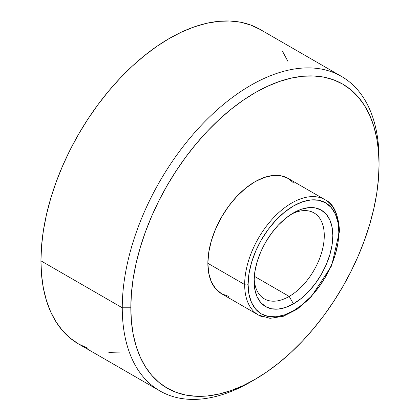 <?xml version="1.0" encoding="UTF-8"?>
<svg xmlns="http://www.w3.org/2000/svg" width="420" height="420" viewBox="0 0 420 420"><rect width="100%" height="100%" fill="white"/><g stroke="black" fill="none" stroke-linecap="round" stroke-linejoin="round"><path stroke-width="0.63" d="M252.819 380.651A181.587 104.837 -60 0 1 159.868 390.91A181.587 104.837 -60 0 1 122.262 307.786L130.82 307.786A175.534 101.346 -60 0 1 254.94 92.799A175.534 101.346 -60 0 1 379.06 164.462L379.06 159.521A181.587 104.837 120 0 0 250.661 85.386A181.587 104.837 120 0 0 122.262 307.786A181.587 104.837 -60 0 1 201.521 125.045A181.587 104.837 -60 0 1 341.455 76.393A181.587 104.837 -60 0 1 379.06 159.521L379.06 164.462L378.462 150.759L376.677 137.881L373.716 125.948L369.611 115.07L364.403 105.362L358.144 96.915L350.884 89.806L342.704 84.11L333.68 79.873L323.899 77.144L313.451 75.947L302.437 76.288L290.971 78.172L279.153 81.575L267.104 86.468L254.94 92.799L242.776 100.517L230.727 109.536L218.909 119.773L207.443 131.135L196.429 143.504L185.981 156.77L176.201 170.793L167.176 185.451L158.996 200.597L151.736 216.079L145.478 231.761L140.27 247.48L136.164 263.093L133.203 278.444L131.418 293.391L130.82 307.786L131.418 321.489L133.203 334.367L136.164 346.3L140.27 357.179L145.478 366.886L151.736 375.333L158.996 382.442L167.176 388.138L176.201 392.375L185.981 395.105L196.429 396.302L207.443 395.96L218.909 394.076L230.727 390.673L242.776 385.781L254.94 379.444L267.104 371.731L279.153 362.712L290.971 352.475L302.437 341.114L313.451 328.744L323.899 315.478L333.68 301.455L342.704 286.797L350.884 271.651L358.144 256.168L364.403 240.487L369.611 224.763L373.716 209.155L376.677 193.804L378.462 178.857L379.06 164.462A175.534 101.346 -60 0 1 254.94 379.444A175.534 101.346 -60 0 1 130.82 307.786L122.262 307.786L40.94 260.836L122.262 307.786A181.587 104.837 120 0 0 250.661 381.917L254.94 379.444M289.181 296.42A49.634 28.654 120 0 0 324.261 236.838A49.634 28.654 120 0 0 291.26 214.237A49.634 28.654 -60 0 1 313.997 212.909A49.634 28.654 -60 0 1 321.605 252.683A49.634 28.654 -60 0 1 289.181 296.42L254.294 276.276L289.181 296.42A49.634 28.654 -60 0 1 264.364 298.877A49.634 28.654 -60 0 1 254.147 278.518A49.634 28.654 120 0 0 289.181 296.42L293.459 303.833L289.181 296.42M293.459 212.893A55.687 32.151 -60 0 1 332.834 235.631A55.687 32.151 -60 0 1 293.459 303.833L285.779 307.393L278.392 309.068L271.582 308.8L265.618 306.59L260.72 302.526L257.082 296.767L254.84 289.532L254.084 281.096L254.84 271.787L257.082 261.965L260.72 252.005L265.618 242.288L271.582 233.189L278.392 225.057L285.779 218.206L293.459 212.893L301.14 209.333L308.527 207.659L315.336 207.926L321.305 210.137L326.198 214.2L329.837 219.959L332.078 227.194L332.834 235.631L332.078 244.939L329.837 254.762L326.198 264.721L321.305 274.439L315.336 283.537L308.527 291.669L301.14 298.52L293.459 303.833A55.687 32.151 -60 0 1 254.084 281.096A55.687 32.151 -60 0 1 293.459 212.898L293.459 212.898A55.687 32.151 -60 0 1 293.459 212.893M320.266 197.652A66.581 38.441 120 0 0 270.842 220.731A66.581 38.441 120 0 0 244.666 284.555A2.42 1.397 0 0 0 248.094 284.555A64.16 37.044 -60 0 1 293.459 205.978A64.16 37.044 -60 0 1 338.83 232.171A2.42 1.397 0 0 0 339.538 231.184A2.42 1.397 180 0 1 338.83 232.171L337.958 222.453L335.375 214.116L331.181 207.48L325.542 202.797L318.665 200.251L310.821 199.941L302.311 201.873L293.459 205.978L284.608 212.095L276.098 219.986L268.254 229.357L261.382 239.841L255.738 251.039L251.543 262.516L248.966 273.835L248.094 284.555L248.966 294.273L251.543 302.61L255.738 309.246L261.382 313.929L268.254 316.475L276.098 316.785L284.608 314.853L293.459 310.748L302.311 304.631L310.821 296.741L318.665 287.369L325.542 276.885L331.181 265.687L335.375 254.21L337.958 242.891L338.83 232.171A64.16 37.044 -60 0 1 293.459 310.748A64.16 37.044 -60 0 1 248.094 284.555A2.42 1.397 180 0 1 244.666 284.555A66.581 38.441 -60 0 1 273.73 217.549A66.581 38.441 -60 0 1 325.038 199.715A66.581 38.441 -60 0 1 338.83 230.191A2.42 1.397 180 0 1 339.538 231.184C338.378 214.037 333.548 203.548 325.038 199.715L288.23 178.463A66.581 38.441 120 0 0 236.922 196.303A66.581 38.441 120 0 0 207.858 263.303L244.666 284.555L207.858 263.303A66.581 38.441 120 0 0 221.65 293.785L215.796 288.929L211.444 282.041L208.766 273.389L207.858 263.303L208.766 252.178L211.444 240.434L215.796 228.522L221.65 216.904L228.785 206.026L236.922 196.303L245.758 188.108L254.94 181.76L264.127 177.503L272.958 175.497L281.096 175.822L288.23 178.463L294.084 183.32M260.132 29.447A181.587 104.837 120 0 0 120.204 78.094A181.587 104.837 120 0 0 40.94 260.836A181.587 104.837 120 0 0 78.545 343.959L70.088 338.063L62.58 330.713L56.102 321.972L50.715 311.929L46.468 300.683L43.407 288.335L41.559 275.011L40.94 260.836L41.559 245.947L43.407 230.486L46.468 214.604L50.715 198.455L56.102 182.191L62.58 165.968L70.088 149.951L78.545 134.285L87.885 119.123L98.007 104.612L108.811 90.888L120.204 78.094L132.069 66.344L144.291 55.75L156.755 46.421L169.339 38.441L181.923 31.889L194.392 26.828L206.614 23.305L218.479 21.357L229.866 21L240.676 22.239L250.798 25.064L260.132 29.447L341.455 76.393M228.785 296.425L221.65 293.785L258.458 315.037A66.581 38.441 -60 0 1 244.666 284.555A66.581 38.441 120 0 0 263.23 317.095M282.581 51.434L287.968 61.477M120.204 352.049L108.811 352.406M87.885 348.343L78.545 343.959L159.868 390.91M258.458 315.037L270.039 318.334L283.337 316.276L297.218 309.173L310.606 297.691L331.637 265.786L339.538 231.184"/></g></svg>

